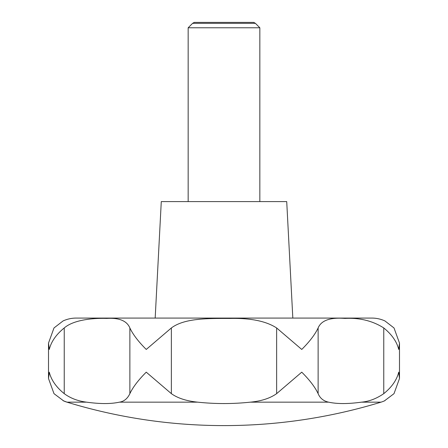 <?xml version="1.0" encoding="UTF-8"?>
<svg xmlns="http://www.w3.org/2000/svg" width="448" height="448" viewBox="0 0 448 448"><rect width="100%" height="100%" fill="white"/><g stroke="black" fill="none" stroke-linecap="round" stroke-linejoin="round"><path stroke-width="0.67" d="M384.938 400.663A31.36 31.36 0 0 1 380.996 402.164A537.6 537.6 0 0 1 67.004 402.164A31.36 31.36 0 0 1 63.062 400.663L67.004 402.164L86.604 402.164C77.974 401.106 70.515 398.266 64.238 393.652C56.168 387.111 51.184 379.949 49.291 372.17L48.507 378.521L53.99 393.652L63.711 400.954M384.373 400.921L394.01 393.652L399.493 378.521L398.709 372.17C396.816 379.949 391.832 387.111 383.762 393.652C376.46 398.67 369.006 401.509 361.396 402.164C347.945 404.018 337.025 404.018 328.636 402.164C323.562 401.106 320.057 398.266 318.13 393.652C315.034 387.111 309.574 379.949 301.75 372.17L276.634 393.652C270.032 398.317 261.246 401.15 250.27 402.164C232.742 404.018 215.23 404.018 197.73 402.164C186.525 401.038 177.733 398.199 171.366 393.652L146.25 372.17C138.426 379.949 132.966 387.111 129.87 393.652C127.478 398.67 123.978 401.509 119.364 402.164C110.958 404.018 100.038 404.018 86.604 402.164M63.42 320.785L63.062 320.947A31.36 31.36 0 0 1 76.16 318.08L371.84 318.08A31.36 31.36 0 0 1 384.938 320.947L384.658 320.818M63.062 320.947L53.99 327.958L48.507 343.09L49.291 349.44C51.184 341.662 56.168 334.505 64.238 327.958C73.73 319.682 93.419 317.985 106.669 318.416C119.162 317.649 126.896 320.83 129.87 327.958C132.966 334.505 138.426 341.662 146.25 349.44L171.366 327.958C184.52 318.091 207.788 318.422 230.026 318.444C250.594 317.979 266.129 321.149 276.634 327.958L301.75 349.44C309.574 341.662 315.034 334.505 318.13 327.958C321.222 320.426 330.159 317.246 344.949 318.416C359.632 317.649 372.568 320.83 383.762 327.958C391.832 334.505 396.816 341.662 398.709 349.44L399.493 343.09L394.01 327.958L384.938 320.947M100.005 318.08L347.995 318.08L100.005 318.08M292.824 318.08L286.72 201.6L161.28 201.6L155.176 318.08M259.84 201.6L259.84 27.776L255.405 23.341L192.595 23.341L188.16 27.776L188.16 201.6M192.595 23.341L194.225 22.4L253.775 22.4L255.405 23.341M259.84 27.776L188.16 27.776M380.996 402.164L361.396 402.164M328.636 402.164L250.27 402.164M197.73 402.164L119.364 402.164M318.13 327.958L318.13 393.652M383.762 327.958L383.762 393.652M276.634 327.958L276.634 393.652M171.366 327.958L171.366 393.652M129.87 327.958L129.87 393.652M64.238 327.958L64.238 393.652M48.507 343.09L48.507 378.521M399.493 343.09L399.493 378.521"/></g></svg>
